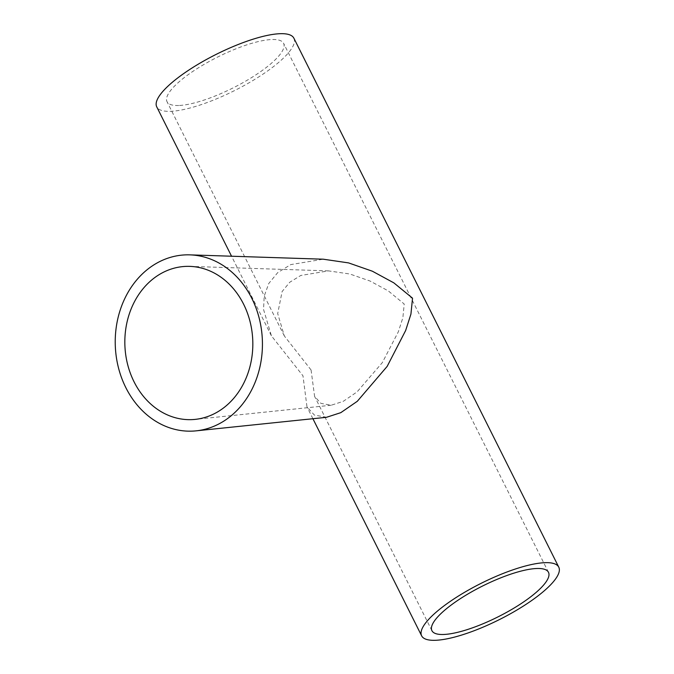 <?xml version="1.0" encoding="UTF-8"?>
<svg xmlns="http://www.w3.org/2000/svg" width="674" height="674" viewBox="0 0 674 674"><rect width="100%" height="100%" fill="white"/><g stroke="black" fill="none" stroke-linecap="round" stroke-linejoin="round"><path stroke-width="0.51" stroke-dasharray="3.37 2.53" d="M311.076 369.992L284.344 335.981L277.688 313.595L282.128 291.513L289.753 282.246L300.781 275.472L328.482 270.881L349.899 274.015L370.102 281.058L388.342 290.941L404.206 304.016L402.875 317.749L398.334 331.802L382.352 362.578L357.119 391.855L343.201 401.375L331.178 405.243L320.883 403.347L314.598 396.396L311.076 369.992M178.745 105.498A65.184 17.254 -26.6 0 1 167.026 101.698A65.184 17.254 -26.6 0 1 202.722 65.184A65.184 17.254 -26.6 0 1 271.875 39.522A65.184 17.254 -26.6 0 1 283.594 43.321A65.184 17.254 -26.6 0 1 247.889 79.835A65.184 17.254 -26.6 0 1 178.745 105.498M293.872 38.174A76.684 20.296 -26.6 0 1 251.874 81.133A76.684 20.296 -26.6 0 1 170.53 111.32A76.684 20.296 -26.6 0 1 156.739 106.846M326.486 417.299L314.379 415.066L306.99 406.894L302.971 375.814L271.386 335.787L263.551 309.45L264.2 296.113L268.783 283.468L277.764 272.566L290.721 264.604L323.318 259.204M431.916 630.679L314.598 396.396M284.344 335.981L167.026 101.698M331.178 405.243L195.19 419.38M312.904 418.706L306.99 406.885M271.386 335.787L231.544 256.221M328.482 270.881L189.748 266.373M548.484 572.302L283.594 43.321"/><path stroke-width="1.01" d="M443.635 634.478A65.184 17.254 -26.6 0 1 431.916 630.679A65.184 17.254 -26.6 0 1 467.621 594.165A65.184 17.254 -26.6 0 1 536.765 568.502A65.184 17.254 -26.6 0 1 548.484 572.302A65.184 17.254 -26.6 0 1 512.788 608.816A65.184 17.254 -26.6 0 1 443.635 634.478M243.609 304.201A76.676 63.988 88 0 1 195.19 419.38A76.676 63.988 88 0 1 134.059 381.813A76.676 63.988 88 0 1 133.317 304.008A76.676 63.988 88 0 1 189.748 266.373A76.676 63.988 88 0 1 243.609 304.201M544.98 562.68A76.684 20.296 -26.6 0 1 558.771 567.154A76.684 20.296 -26.6 0 1 516.773 610.113A76.684 20.296 -26.6 0 1 435.421 640.3A76.684 20.296 -26.6 0 1 421.629 635.826A76.684 20.296 -26.6 0 1 463.636 592.867A76.684 20.296 -26.6 0 1 544.98 562.68M231.544 256.221L156.739 106.846A76.684 20.296 -26.6 0 1 198.737 63.887A76.684 20.296 -26.6 0 1 280.089 33.7A76.684 20.296 -26.6 0 1 293.872 38.174L558.771 567.154M189.883 254.865L323.318 259.204L348.568 262.902L372.385 271.218L393.852 282.869L412.539 298.186A76.684 63.996 88 0 1 412.539 298.194L410.929 314.109L405.647 330.513L387.154 366.403L357.313 401.283L340.791 412.665L326.486 417.299L196.142 430.846A88.184 73.592 88 0 1 125.836 387.634A88.184 73.592 88 0 1 124.976 298.161A88.184 73.592 88 0 1 189.883 254.865A88.184 73.592 88 0 1 251.832 298.371A88.184 73.592 88 0 1 196.142 430.846M421.629 635.826L312.904 418.706"/></g></svg>
